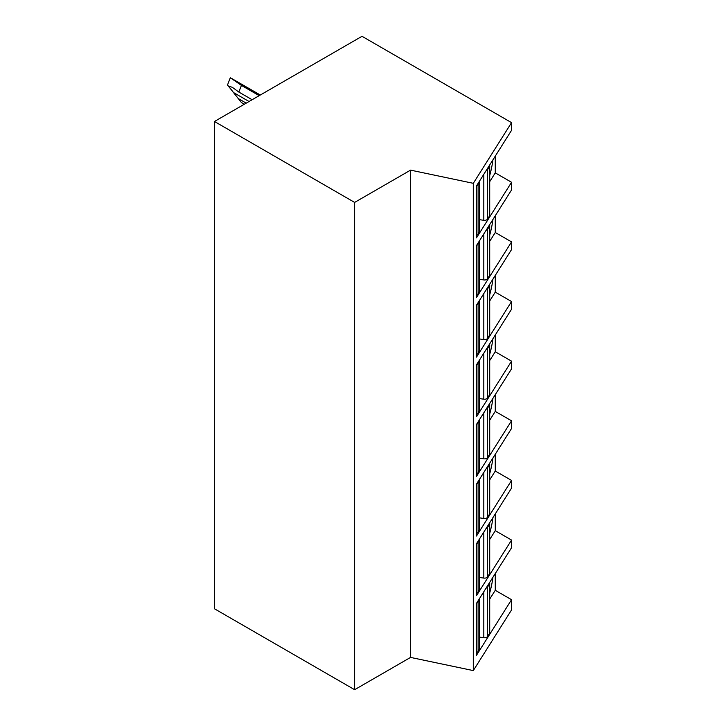 <?xml version="1.0" encoding="UTF-8"?>
<svg xmlns="http://www.w3.org/2000/svg" width="726" height="726" viewBox="0 0 726 726"><rect width="100%" height="100%" fill="white"/><g stroke="black" fill="none" stroke-linecap="round" stroke-linejoin="round"><path stroke-width="1.09" d="M511.549 599.694L476.501 655.279L476.501 603.315L511.549 547.731L511.549 540.062L476.501 595.647L476.501 543.683L511.549 488.099L511.549 480.43L476.501 536.015L476.501 484.051L511.549 428.467L511.549 420.799L476.501 476.383L476.501 424.42L511.549 368.835L511.549 361.167L476.501 416.751L476.501 364.788L511.549 309.203L511.549 301.535L476.501 357.119L476.501 305.156L511.549 249.572L511.549 241.903L476.501 297.488L476.501 245.524L511.549 189.94L511.549 182.271L476.501 237.856L476.501 185.892L511.549 130.308L511.549 122.64L362.002 36.3L214.451 121.487L214.451 608.769L354.624 689.7L410.553 657.411L473.298 670.597L511.549 609.922L511.549 599.694L495.268 590.302L495.268 573.558M354.624 689.7L354.624 202.418L410.553 170.129L473.298 183.315L511.549 122.64M410.553 657.411L410.553 170.129M214.451 121.487L354.624 202.418M511.549 182.271L495.268 172.87L495.268 156.126M511.549 540.062L495.268 530.661L495.268 513.926M511.549 480.43L495.268 471.029L495.268 454.295M511.549 420.799L495.268 411.397L495.268 394.663M511.549 361.167L495.268 351.765L495.268 335.022M511.549 301.535L495.268 292.133L495.268 275.39M511.549 241.903L495.268 232.501L495.268 215.758M489.714 181.672L495.268 172.87M489.714 175.483A31.3 8.739 101.9 0 0 492.927 159.838M489.533 215.912L489.533 166.508A3.131 1.806 0 0 0 489.714 165.891L489.714 215.295A3.131 1.806 180 0 1 489.533 215.912L487.491 219.152A3.131 1.806 180 0 1 483.815 220.296L479.695 219.724M479.505 231.812L479.505 182.407A3.131 1.806 0 0 0 479.695 181.79L479.695 231.195A3.131 1.806 180 0 1 479.505 231.812L478.107 234.026A3.131 1.806 180 0 1 476.501 235.042M489.714 165.891A3.131 1.806 0 0 0 489.515 165.247M489.533 166.508L487.491 169.748A3.131 1.806 0 0 1 486.075 170.701M479.695 181.79A3.131 1.806 0 0 0 479.496 181.146M479.505 182.407L478.107 184.622A3.131 1.806 0 0 1 476.701 185.575M473.298 670.597L473.298 183.315M489.714 241.304L495.268 232.501M489.714 235.115A31.3 8.739 101.9 0 0 492.927 219.47M489.533 275.544L489.533 226.14A3.131 1.806 0 0 0 489.714 225.523L489.714 274.927A3.131 1.806 180 0 1 489.533 275.544L487.491 278.784A3.131 1.806 180 0 1 483.815 279.927L479.695 279.356M479.505 291.444L479.505 242.039A3.131 1.806 0 0 0 479.695 241.422L479.695 290.827A3.131 1.806 180 0 1 479.505 291.444L478.107 293.658A3.131 1.806 180 0 1 476.501 294.674M489.714 225.523A3.131 1.806 0 0 0 489.515 224.879M489.533 226.14L487.491 229.38A3.131 1.806 0 0 1 486.075 230.333M479.695 241.422A3.131 1.806 0 0 0 479.496 240.778M479.505 242.039L478.107 244.254A3.131 1.806 0 0 1 476.701 245.206M489.714 300.936L495.268 292.133M489.714 294.747A31.3 8.739 101.9 0 0 492.927 279.102M489.533 335.176L489.533 285.772A3.131 1.806 0 0 0 489.714 285.155L489.714 334.559A3.131 1.806 180 0 1 489.533 335.176L487.491 338.416A3.131 1.806 180 0 1 483.815 339.559L479.695 338.988M479.505 351.085L479.505 301.671A3.131 1.806 0 0 0 479.695 301.054L479.695 350.458A3.131 1.806 180 0 1 479.505 351.085L478.107 353.29A3.131 1.806 180 0 1 476.501 354.306M489.714 285.155A3.131 1.806 0 0 0 489.515 284.51M489.533 285.772L487.491 289.012A3.131 1.806 0 0 1 486.075 289.964M479.695 301.054A3.131 1.806 0 0 0 479.496 300.41M479.505 301.671L478.107 303.885A3.131 1.806 0 0 1 476.701 304.838M489.714 360.568L495.268 351.765M489.714 354.379A31.3 8.739 101.9 0 0 492.927 338.733M489.533 394.817L489.533 345.404A3.131 1.806 0 0 0 489.714 344.786L489.714 394.191A3.131 1.806 180 0 1 489.533 394.817L487.491 398.048A3.131 1.806 180 0 1 483.815 399.191L479.695 398.619M479.505 410.716L479.505 361.303A3.131 1.806 0 0 0 479.695 360.686L479.695 410.099A3.131 1.806 180 0 1 479.505 410.716L478.107 412.922A3.131 1.806 180 0 1 476.501 413.938M489.714 344.786A3.131 1.806 0 0 0 489.515 344.142M489.533 345.404L487.491 348.643A3.131 1.806 0 0 1 486.075 349.596M479.695 360.686A3.131 1.806 0 0 0 479.496 360.051M479.505 361.303L478.107 363.517A3.131 1.806 0 0 1 476.701 364.47M489.714 420.2L495.268 411.397M489.714 414.011A31.3 8.739 101.9 0 0 492.927 398.365M489.533 454.449L489.533 405.035A3.131 1.806 0 0 0 489.714 404.418L489.714 453.823A3.131 1.806 180 0 1 489.533 454.449L487.491 457.689A3.131 1.806 180 0 1 483.815 458.823L479.695 458.251M479.505 470.348L479.505 420.935A3.131 1.806 0 0 0 479.695 420.318L479.695 469.731A3.131 1.806 180 0 1 479.505 470.348L478.107 472.562A3.131 1.806 180 0 1 476.501 473.579M489.714 404.418A3.131 1.806 0 0 0 489.515 403.774M489.533 405.035L487.491 408.275A3.131 1.806 0 0 1 486.075 409.228M479.695 420.318A3.131 1.806 0 0 0 479.496 419.682M479.505 420.935L478.107 423.149A3.131 1.806 0 0 1 476.701 424.111M489.714 479.832L495.268 471.029M489.714 473.642A31.3 8.739 101.9 0 0 492.927 457.997M489.533 514.081L489.533 464.667A3.131 1.806 0 0 0 489.714 464.05L489.714 513.463A3.131 1.806 180 0 1 489.533 514.081L487.491 517.32A3.131 1.806 180 0 1 483.815 518.455L479.695 517.883M479.505 529.98L479.505 480.567A3.131 1.806 0 0 0 479.695 479.95L479.695 529.363A3.131 1.806 180 0 1 479.505 529.98L478.107 532.194A3.131 1.806 180 0 1 476.501 533.211M489.714 464.05A3.131 1.806 0 0 0 489.515 463.415M489.533 464.667L487.491 467.907A3.131 1.806 0 0 1 486.075 468.869M479.695 479.95A3.131 1.806 0 0 0 479.496 479.314M479.505 480.567L478.107 482.781A3.131 1.806 0 0 1 476.701 483.743M489.714 539.463L495.268 530.661M489.714 533.274A31.3 8.739 101.9 0 0 492.927 517.638M489.533 573.712L489.533 524.299A3.131 1.806 0 0 0 489.714 523.682L489.714 573.095A3.131 1.806 180 0 1 489.533 573.712L487.491 576.952A3.131 1.806 180 0 1 483.815 578.087L479.695 577.515M479.505 589.612L479.505 540.198A3.131 1.806 0 0 0 479.695 539.581L479.695 588.995A3.131 1.806 180 0 1 479.505 589.612L478.107 591.826A3.131 1.806 180 0 1 476.501 592.843M489.714 523.682A3.131 1.806 0 0 0 489.515 523.047M489.533 524.299L487.491 527.539A3.131 1.806 0 0 1 486.075 528.501M479.695 539.581A3.131 1.806 0 0 0 479.496 538.946M479.505 540.198L478.107 542.413A3.131 1.806 0 0 1 476.701 543.375M489.714 599.095L495.268 590.302M489.714 592.906A31.3 8.739 101.9 0 0 492.927 577.27M489.533 633.344L489.533 583.931A3.131 1.806 0 0 0 489.714 583.314L489.714 632.727A3.131 1.806 180 0 1 489.533 633.344L487.491 636.584A3.131 1.806 180 0 1 483.815 637.718L479.695 637.147M479.505 649.244L479.505 599.83A3.131 1.806 0 0 0 479.695 599.213L479.695 648.627A3.131 1.806 180 0 1 479.505 649.244L478.107 651.458A3.131 1.806 180 0 1 476.501 652.474M489.714 583.314A3.131 1.806 0 0 0 489.515 582.679M489.533 583.931L487.491 587.171A3.131 1.806 0 0 1 486.075 588.133M479.695 599.213A3.131 1.806 0 0 0 479.496 598.578M479.505 599.83L478.107 602.045A3.131 1.806 0 0 1 476.701 603.007M244.335 104.235L241.431 102.557L227.501 84.987L230.323 77.736L241.431 85.414L238.854 92.066L232.302 87.292L228.463 86.131L227.501 84.987M228.463 86.131L241.431 102.557M259.191 95.66L241.431 85.414M252.131 99.734L238.854 92.066M246.232 103.146L238.854 98.881M487.491 219.152L487.491 169.748M483.815 220.296L483.815 174.294M478.107 234.026L478.107 184.622M487.491 278.784L487.491 229.38M483.815 279.927L483.815 233.926M478.107 293.658L478.107 244.254M487.491 338.416L487.491 289.012M483.815 339.559L483.815 293.558M478.107 353.29L478.107 303.885M487.491 398.048L487.491 348.643M483.815 399.191L483.815 353.19M478.107 412.922L478.107 363.517M487.491 457.689L487.491 408.275M483.815 458.823L483.815 412.822M478.107 472.562L478.107 423.149M487.491 517.32L487.491 467.907M483.815 518.455L483.815 472.454M478.107 532.194L478.107 482.781M487.491 576.952L487.491 527.539M483.815 578.087L483.815 532.085M478.107 591.826L478.107 542.413M487.491 636.584L487.491 587.171M483.815 637.718L483.815 591.717M478.107 651.458L478.107 602.045M259.944 95.224L236.331 81.593M249.054 101.513L233.745 92.674M260.298 95.015L231.676 78.49"/></g></svg>
